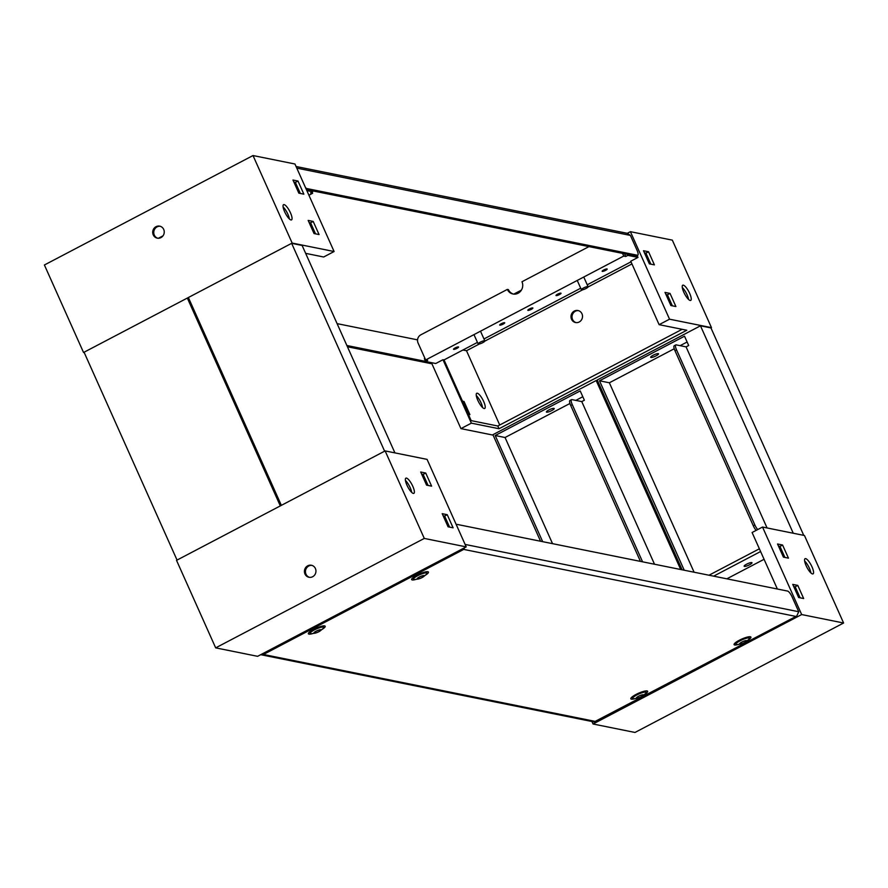 <?xml version="1.0" encoding="UTF-8"?>
<svg xmlns="http://www.w3.org/2000/svg" width="888" height="888" viewBox="0 0 888 888"><rect width="100%" height="100%" fill="white"/><g stroke="black" fill="none" stroke-linecap="round" stroke-linejoin="round"><path stroke-width="1.33" d="M422.044 577.577A3.918 0.833 155.9 0 0 423.754 576.49A3.918 0.833 155.9 0 0 423.454 575.557A3.918 0.833 155.9 0 0 419.358 577.034A3.918 0.833 155.9 0 0 418.059 579.043A3.918 0.833 155.9 0 0 422.044 577.577M418.059 579.043L415.251 579.464A7.359 1.554 -24.1 0 1 413.497 579.22A7.359 1.554 -24.1 0 1 417.693 575.702A7.359 1.554 -24.1 0 1 426.928 573.204A7.359 1.554 -24.1 0 1 425.94 574.68L423.754 576.49M318.781 631.745A3.918 0.833 155.9 0 0 320.49 630.658A3.918 0.833 155.9 0 0 320.191 629.725A3.918 0.833 155.9 0 0 316.095 631.213A3.918 0.833 155.9 0 0 314.796 633.211A3.918 0.833 155.9 0 0 318.781 631.745M314.796 633.211L311.988 633.632A7.359 1.554 -24.1 0 1 310.234 633.388A7.359 1.554 -24.1 0 1 314.43 629.881A7.359 1.554 -24.1 0 1 323.665 627.383A7.359 1.554 -24.1 0 1 322.677 628.848L320.49 630.658M641.236 696.791A3.918 0.833 155.9 0 0 642.945 695.704A3.918 0.833 155.9 0 0 642.646 694.782A3.918 0.833 155.9 0 0 638.55 696.259A3.918 0.833 155.9 0 0 637.24 698.257A3.918 0.833 155.9 0 0 641.236 696.791M637.24 698.257L634.443 698.678A7.359 1.554 -24.1 0 1 632.689 698.434A7.359 1.554 -24.1 0 1 636.885 694.927A7.359 1.554 -24.1 0 1 646.12 692.429A7.359 1.554 -24.1 0 1 645.132 693.894L642.945 695.704M744.499 642.623A3.918 0.833 155.9 0 0 746.209 641.536A3.918 0.833 155.9 0 0 745.909 640.603A3.918 0.833 155.9 0 0 741.813 642.08A3.918 0.833 155.9 0 0 740.503 644.089A3.918 0.833 155.9 0 0 744.499 642.623M740.503 644.089L737.706 644.51A7.359 1.554 -24.1 0 1 735.952 644.266A7.359 1.554 -24.1 0 1 740.148 640.748A7.359 1.554 -24.1 0 1 749.383 638.25A7.359 1.554 -24.1 0 1 748.395 639.726L746.209 641.536M419.447 577.056A3.674 0.777 155.9 0 0 417.338 578.81A3.674 0.777 155.9 0 0 421.955 577.555A3.674 0.777 155.9 0 0 424.053 575.801A3.674 0.777 155.9 0 0 419.447 577.056M316.184 631.224A3.674 0.777 155.9 0 0 314.075 632.978A3.674 0.777 155.9 0 0 318.692 631.734A3.674 0.777 155.9 0 0 320.79 629.981A3.674 0.777 155.9 0 0 316.184 631.224M638.627 696.27A3.674 0.777 155.9 0 0 636.53 698.024A3.674 0.777 155.9 0 0 641.147 696.78A3.674 0.777 155.9 0 0 643.245 695.027A3.674 0.777 155.9 0 0 638.627 696.27M741.902 642.102A3.674 0.777 155.9 0 0 739.793 643.856A3.674 0.777 155.9 0 0 744.41 642.601A3.674 0.777 155.9 0 0 746.508 640.847A3.674 0.777 155.9 0 0 741.902 642.102M416.383 579.287A9.202 1.943 -24.1 0 1 411.599 579.376A9.202 1.943 -24.1 0 1 416.894 575.191A9.202 1.943 -24.1 0 1 428.316 571.905A9.202 1.943 -24.1 0 1 425.063 575.413M313.109 633.466A9.202 1.943 -24.1 0 1 308.336 633.555A9.202 1.943 -24.1 0 1 313.631 629.37A9.202 1.943 -24.1 0 1 325.052 626.073A9.202 1.943 -24.1 0 1 321.8 629.581M635.564 698.512A9.202 1.943 -24.1 0 1 630.791 698.601A9.202 1.943 -24.1 0 1 636.086 694.416A9.202 1.943 -24.1 0 1 647.507 691.119A9.202 1.943 -24.1 0 1 644.255 694.627M738.827 644.333A9.202 1.943 -24.1 0 1 734.054 644.422A9.202 1.943 -24.1 0 1 739.349 640.237A9.202 1.943 -24.1 0 1 750.771 636.951A9.202 1.943 -24.1 0 1 747.518 640.459M795.815 616.405L463.725 549.406L263.447 654.478L260.728 654.689L594.116 721.944L796.747 616.017L798.734 611.732L792.129 596.969A6.127 1.698 62.3 0 0 787.589 591.075L457.165 524.42A6.127 1.698 62.3 0 0 456.765 524.464A6.127 1.698 62.3 0 0 456.432 525.008M463.725 549.406L464.524 547.774M177.045 560.073L280.308 505.905L187.335 298.057L84.071 352.225L177.045 560.073M188.744 298.346L187.335 298.057M281.352 505.361L384.615 451.182L291.641 243.334L188.378 297.513L281.352 505.361M394.916 452.88L302.12 245.454L291.641 243.334M746.608 564.191A4.296 0.91 -24.1 0 1 751.992 562.737A4.296 0.91 -24.1 0 1 749.539 564.79A4.296 0.91 -24.1 0 1 744.155 566.244A4.296 0.91 -24.1 0 1 746.608 564.191M812.498 573.937A8.58 2.387 -117.7 0 1 806.526 566.544A8.58 2.387 -117.7 0 1 805.083 558.685A8.58 2.387 -117.7 0 1 805.649 558.63A8.58 2.387 -117.7 0 1 811.61 566.022A8.58 2.387 -117.7 0 1 813.053 573.881A8.58 2.387 -117.7 0 1 812.498 573.937M591.941 721.5L593.051 723.998L634.987 732.456L843.6 623.01L801.664 614.552L593.051 723.998M777.366 589.01L752.092 532.511L762.526 527.039L801.664 614.552M726.85 578.821L764.069 559.296M780.53 550.66L781.629 550.083M713.641 576.157L760.594 551.526M804.628 560.994A8.58 2.387 -117.7 0 1 810.899 572.949M793.683 586.469L795.182 586.768L800.121 597.824M778.476 546.087L779.975 546.386L784.914 557.431M777.544 544L782.583 545.021L788.455 558.141L783.416 557.131L777.544 544M792.751 584.393L797.79 585.403L803.662 598.534L798.623 597.513L792.751 584.393M762.526 527.039L804.45 535.497L843.6 623.01M759.373 548.795L709.001 575.213M797.79 585.403L795.182 586.768M782.583 545.021L779.975 546.386M309.512 577.355A6.127 5.75 101.4 0 1 311.921 565.39M312.632 576.734A6.127 5.75 101.4 0 1 304.462 572.116A6.127 5.75 101.4 0 1 311.399 565.256A6.127 5.75 101.4 0 1 312.632 576.734M413.309 493.417A8.58 2.387 62.3 0 0 413.864 493.362A8.58 2.387 62.3 0 0 412.421 485.503A8.58 2.387 62.3 0 0 406.46 478.099A8.58 2.387 62.3 0 0 405.894 478.155A8.58 2.387 62.3 0 0 407.348 486.014A8.58 2.387 62.3 0 0 413.309 493.417M411.71 492.418A8.58 2.387 62.3 0 0 405.439 480.464M215.673 647.863L176.523 560.35L385.137 450.915L427.073 459.374L466.211 546.886L424.286 538.428L215.673 647.863L257.598 656.321L466.211 546.886M428.072 485.447L423.132 474.403L421.645 474.103M449.572 527.106L444.633 516.061L443.134 515.762M385.137 450.915L424.286 538.428M420.712 472.016L426.584 485.148L431.612 486.158L425.741 473.038L420.712 472.016M442.202 513.675L448.074 526.806L453.113 527.816L447.241 514.696L442.202 513.675M444.633 516.061L447.241 514.696M423.132 474.403L425.741 473.038M583.494 287.99A3.674 0.777 -24.1 0 1 588.111 286.746A3.674 0.777 -24.1 0 1 586.013 288.5A3.674 0.777 -24.1 0 1 581.396 289.743A3.674 0.777 -24.1 0 1 583.494 287.99M480.23 342.169A3.674 0.777 -24.1 0 1 484.848 340.914A3.674 0.777 -24.1 0 1 482.75 342.668A3.674 0.777 -24.1 0 1 478.133 343.922A3.674 0.777 -24.1 0 1 480.23 342.169M306.393 189.61L635.797 256.055A6.127 1.698 62.3 0 0 636.197 256.01L637.762 255.189A6.127 1.698 62.3 0 0 637.007 250.183L630.402 235.42L296.792 168.121M305.472 187.546A6.127 1.698 62.3 0 0 306.937 188.578L637.362 255.233A6.127 1.698 62.3 0 0 637.762 255.189M347.441 346.764L430.835 363.581A6.127 1.698 62.3 0 0 431.235 363.536L432.523 362.87M425.541 361.383L346.886 345.51M417.549 339.86L337.096 323.632M521.389 290.121L513.786 294.117M296.059 166.5L627.505 233.355L630.402 235.42M549.417 409.679A4.296 0.91 155.9 0 0 550.449 409.213A4.296 0.91 155.9 0 1 549.417 409.679M548.828 409.979A4.296 0.91 155.9 0 0 546.386 412.021A4.296 0.91 155.9 0 0 551.77 410.567A4.296 0.91 155.9 0 0 554.212 408.513A4.296 0.91 155.9 0 0 548.828 409.979M654.512 564.224L581.762 401.587L584.371 400.222L580.208 390.92L495.204 435.52L505.05 437.507L552.536 543.656M582.806 396.725L575.812 400.388M569.941 403.474L505.05 437.507M680.708 569.508L596.17 380.53L492.907 434.698L540.559 541.236M596.17 380.53L597.58 380.819M495.204 435.52L542.679 541.669M581.762 401.587L571.905 399.6A6.127 1.698 62.3 0 0 571.506 399.644A6.127 1.698 62.3 0 0 572.26 404.651L570.695 405.472L640.437 561.394M570.695 405.472A6.127 1.698 -117.7 0 1 569.941 400.466L571.506 399.644M642.568 561.815L572.26 404.651M653.723 354.967A4.296 0.91 155.9 0 0 654.767 354.501A4.296 0.91 155.9 0 1 653.723 354.967M653.135 355.256A4.296 0.91 155.9 0 0 650.693 357.298A4.296 0.91 155.9 0 0 656.077 355.844A4.296 0.91 155.9 0 0 658.53 353.801A4.296 0.91 155.9 0 0 653.135 355.256M767.077 527.96L686.069 346.875L688.677 345.499L684.515 336.208L599.511 380.797L609.357 382.784L694.094 572.216M687.112 342.002L680.119 345.665M674.247 348.751L609.357 382.784M793.262 533.244L700.477 325.807L597.213 379.986L682.117 569.796M700.477 325.807L710.955 327.927L803.74 535.353M599.511 380.797L684.237 570.229M756.143 530.38A6.127 1.698 -117.7 0 1 753.302 525.785L754.856 524.963L676.567 349.928L675.002 350.749L753.302 525.785M675.002 350.749A6.127 1.698 -117.7 0 1 674.247 345.743L675.812 344.921A6.127 1.698 62.3 0 0 676.567 349.928M675.812 344.921A6.127 1.698 62.3 0 1 676.212 344.877L686.069 346.875M754.856 524.963A6.127 1.698 62.3 0 0 757.708 529.559M455.1 347.952A2.764 0.588 155.9 0 0 453.524 349.262A2.764 0.588 155.9 0 0 456.987 348.329A2.764 0.588 155.9 0 0 458.552 347.008A2.764 0.588 155.9 0 0 455.1 347.952M501.254 323.731A2.764 0.588 155.9 0 0 499.678 325.052A2.764 0.588 155.9 0 0 503.141 324.12A2.764 0.588 155.9 0 0 504.717 322.799A2.764 0.588 155.9 0 0 501.254 323.731M529.415 308.957A2.764 0.588 155.9 0 0 527.838 310.278A2.764 0.588 155.9 0 0 531.302 309.346A2.764 0.588 155.9 0 0 532.878 308.025A2.764 0.588 155.9 0 0 529.415 308.957M557.575 294.183A2.764 0.588 155.9 0 0 555.999 295.504A2.764 0.588 155.9 0 0 559.462 294.572A2.764 0.588 155.9 0 0 561.038 293.251A2.764 0.588 155.9 0 0 557.575 294.183M603.729 269.974A2.764 0.588 155.9 0 0 602.164 271.284A2.764 0.588 155.9 0 0 605.616 270.352A2.764 0.588 155.9 0 0 607.192 269.031A2.764 0.588 155.9 0 0 603.729 269.974M622.544 253.38L623.742 256.055L425.652 359.962L418.07 343.012A6.127 5.75 -78.6 0 1 420.845 334.809L507.359 289.41A8.58 8.048 -78.6 0 0 518.093 293.24A8.58 8.048 -78.6 0 0 521.966 281.751L588.966 246.609M574.314 311.055A6.127 5.75 -78.6 0 0 575.546 322.533A6.127 5.75 -78.6 0 0 582.484 315.673A6.127 5.75 -78.6 0 0 574.314 311.055M578.488 310.645A6.127 5.75 -78.6 0 0 576.079 322.61M477.3 393.218A8.58 2.387 62.3 0 0 476.745 393.273A8.58 2.387 62.3 0 0 478.188 401.132A8.58 2.387 62.3 0 0 484.149 408.536A8.58 2.387 62.3 0 0 484.715 408.469A8.58 2.387 62.3 0 0 483.261 400.61A8.58 2.387 62.3 0 0 477.3 393.218M683.305 285.148A8.58 2.387 62.3 0 0 682.75 285.203A8.58 2.387 62.3 0 0 684.193 293.062A8.58 2.387 62.3 0 0 690.165 300.455A8.58 2.387 62.3 0 0 690.72 300.399A8.58 2.387 62.3 0 0 689.277 292.541A8.58 2.387 62.3 0 0 683.305 285.148M507.359 289.41L508.413 289.621A8.58 8.048 -78.6 0 0 513.497 294.083M425.652 359.962L427.672 360.373L425.585 361.471L435.731 363.514L442.979 359.707L471.362 423.154L499.034 428.738L686.79 330.247L659.118 324.664L669.541 319.192L630.402 231.679L672.327 240.137L711.477 327.65L710.955 327.927M682.139 329.304L497.813 426.007L471.184 420.635L444.033 359.918L442.979 359.707M444.033 359.918L477.444 342.391M483.971 338.961L580.708 288.212M587.234 284.793L631.013 261.827M659.118 324.664L630.735 261.216L637.984 257.409L637.14 255.522M627.383 254.357L627.838 255.367L637.984 257.409M627.838 255.367L625.751 256.454L624.553 253.79M623.742 256.055L625.751 256.454M425.585 361.471L424.364 358.73L424.964 358.419M627.283 233.311L630.402 231.679M471.362 423.154L460.928 428.627L431.701 363.292M672.36 305.827L667.421 294.783L665.933 294.483M650.871 264.169L645.931 253.124L644.433 252.825M688.566 299.456A8.58 2.387 62.3 0 0 682.295 287.512M468.353 414.296L469.896 414.607L464.024 401.487L462.482 401.176M499.722 425.008L466.5 350.727L479.376 343.978M462.926 350.005L466.5 350.727M484.837 341.114L582.639 289.799M588.1 286.935L631.945 263.936M646.087 256.521L647.186 255.944M482.561 407.536A8.58 2.387 62.3 0 0 476.29 395.582M460.928 428.627L493.084 435.12M675.901 306.538L670.029 293.417L665.001 292.396L670.873 305.528L675.901 306.538M654.412 264.879L648.54 251.759L643.5 250.738L649.372 263.869L654.412 264.879M669.541 319.192L711.477 327.65M499.034 428.738L497.813 426.007M645.931 253.124L648.54 251.759M667.421 294.783L670.029 293.417M462.892 402.086L464.024 401.487M157.809 238.239A6.127 5.75 101.4 0 1 160.228 226.274M156.044 226.673A6.127 5.75 101.4 0 1 164.213 231.302A6.127 5.75 101.4 0 1 157.287 238.162A6.127 5.75 101.4 0 1 156.044 226.673M283.106 206.982A8.58 2.387 -117.7 0 1 289.377 218.936M284.116 204.617A8.58 2.387 -117.7 0 1 290.087 212.021A8.58 2.387 -117.7 0 1 291.53 219.88A8.58 2.387 -117.7 0 1 290.975 219.935A8.58 2.387 -117.7 0 1 285.004 212.532A8.58 2.387 -117.7 0 1 283.561 204.673A8.58 2.387 -117.7 0 1 284.116 204.617M312.077 192.108L312.609 193.284L308.913 195.227M284.216 208.181L283.461 208.58M312.609 193.284L310.589 192.885L312.676 191.786L306.848 190.609M305.661 253.358L323.665 256.998L334.099 251.526L294.949 164.003L253.013 155.544L44.4 264.99L83.55 352.503L292.163 243.068L253.013 155.544M293.884 182.107L295.382 182.406L300.322 193.451M309.091 222.5L310.589 222.799L315.529 233.844M162.992 235.842L158.386 238.262M319.07 234.554L314.03 233.544L308.158 220.413L313.198 221.434L319.07 234.554M303.863 194.172L298.834 193.151L292.962 180.031L297.991 181.041L303.863 194.172M334.099 251.526L292.163 243.068M84.26 352.647L83.55 352.503M297.991 181.041L295.382 182.406M313.198 221.434L310.589 222.799M312.232 190.787L312.676 191.786M465.123 544.433L798.734 611.732M263.447 654.478L595.548 721.467M306.127 189.011L306.937 188.578M635.797 256.055L637.362 255.233M432.29 362.815L430.835 363.581M426.928 573.204L426.273 571.761M323.665 627.383L323.01 625.929M646.12 692.429L645.465 690.975M749.383 638.25L748.728 636.807M735.952 644.266L735.297 642.812M632.689 698.434L632.034 696.98M310.234 633.388L309.579 631.934M413.497 579.22L412.842 577.766M595.104 721.8L796.747 616.017M588.111 286.746L583.76 277.023M484.848 340.914L480.497 331.191M478.133 343.922L473.97 334.621M581.396 289.743L577.233 280.442"/></g></svg>
